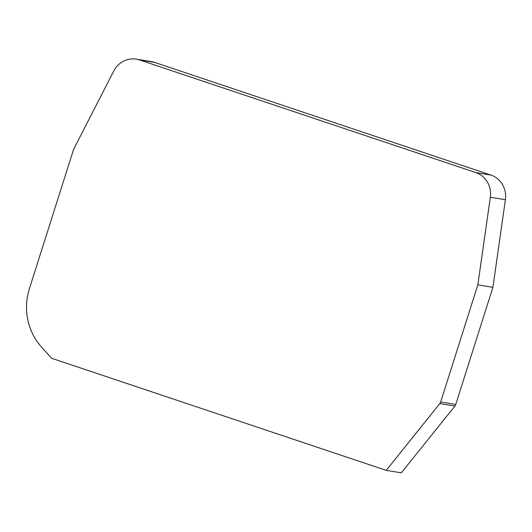 <?xml version="1.0" encoding="UTF-8"?>
<svg xmlns="http://www.w3.org/2000/svg" width="532" height="532" viewBox="0 0 532 532"><rect width="100%" height="100%" fill="white"/><g stroke="black" fill="none" stroke-linecap="round" stroke-linejoin="round"><path stroke-width="0.8" d="M386.245 470.368L439.818 403.595L454.887 406.076L401.314 472.848L386.245 470.368L51.684 358.302L41.562 347.11A58.653 55.594 99.3 0 1 29.413 288.657L73.576 149.432L113.728 71.082A22.743 21.553 99.3 0 1 136.385 59.152L151.454 61.632A22.743 21.553 99.3 0 1 154.632 62.417L490.923 175.068A22.743 21.553 99.3 0 1 505.4 199.713L492.905 287.333L455.744 404.473L440.676 401.993L477.836 284.853L492.905 287.333M454.887 406.076A4.788 4.535 -80.7 0 0 455.744 404.473M136.385 59.152A22.743 21.553 99.3 0 1 139.564 59.936L154.632 62.417M477.836 284.853L490.331 197.232L505.4 199.713M490.923 175.068L475.854 172.587A22.743 21.553 99.3 0 1 490.331 197.232M475.854 172.587L139.564 59.936M440.676 401.993A4.788 4.535 99.3 0 1 439.818 403.595"/></g></svg>
